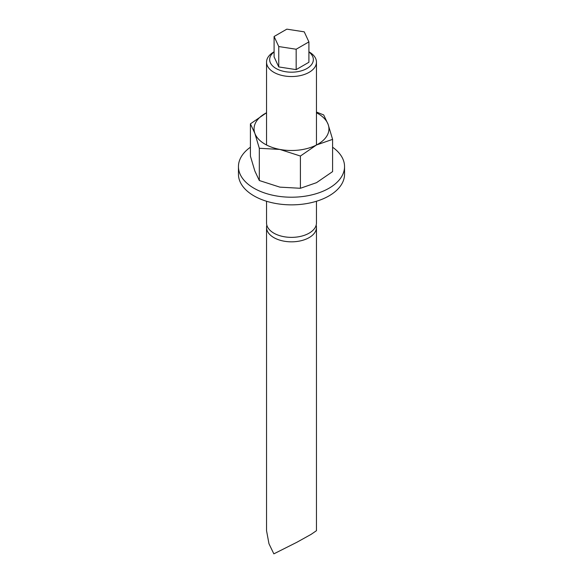 <?xml version="1.0" encoding="UTF-8"?>
<svg xmlns="http://www.w3.org/2000/svg" width="583" height="583" viewBox="0 0 583 583"><rect width="100%" height="100%" fill="white"/><g stroke="black" fill="none" stroke-linecap="round" stroke-linejoin="round"><path stroke-width="0.87" d="M266.54 201.252L266.54 222.954A24.96 14.415 0 0 0 273.85 233.149A24.96 14.415 0 0 0 309.15 233.149A24.96 14.415 0 0 0 316.46 222.954L316.46 201.252M266.839 225.184A24.96 14.415 0 0 0 266.54 227.414A24.96 14.415 0 0 0 273.85 237.609A24.96 14.415 0 0 0 309.15 237.609A24.96 14.415 0 0 0 316.46 227.414A24.96 14.415 0 0 0 316.161 225.184M316.46 227.414L316.46 530.69L311.154 534.334L296.842 542.292L273.85 553.85L268.974 543.757L266.54 530.69L266.54 227.414M274.097 51.96A21.841 12.607 0 0 0 276.058 68.495A21.841 12.607 0 0 0 305.856 69.085A21.841 12.607 0 0 0 308.903 51.96M309.15 51.938L309.15 51.938A24.96 14.415 180 0 1 316.46 62.126A24.96 14.415 180 0 1 301.054 75.44A24.96 14.415 180 0 1 273.85 72.321A24.96 14.415 180 0 1 266.54 62.126A24.96 14.415 180 0 1 273.85 51.938L274.097 51.792M296.164 69.625L308.903 62.272L308.903 41.889L304.239 31.839L286.836 29.15L274.097 36.503L274.097 56.886L278.761 66.936L296.164 69.625L296.164 49.242L308.903 41.889M274.097 36.503L278.761 46.553L278.761 66.936M278.761 46.553L296.164 49.242M332.594 139.366L328.142 124.427A37.443 21.622 180 0 1 316.503 144.97A37.443 21.622 180 0 1 279.862 149.43L300.413 156.04L316.503 144.97L332.594 139.366L332.594 171.613L316.503 182.676L300.413 188.28L279.862 187.136L259.311 180.526L254.858 171.038L250.406 156.098L250.406 123.851L254.858 133.332A37.443 21.622 180 0 1 266.497 112.789A37.443 21.622 180 0 1 266.54 112.767M316.46 112.767A37.443 21.622 180 0 1 328.142 124.427L323.689 114.938L316.46 112.045M266.497 112.789L250.406 123.851M279.862 149.43A37.443 21.622 180 0 1 254.858 133.332L259.311 148.279L279.862 149.43M300.413 156.04L300.413 188.28M259.311 148.279L259.311 180.526M332.594 147.222A53.046 30.629 180 0 1 344.546 166.585A53.046 30.629 180 0 1 334.7 184.359A53.046 30.629 180 0 1 275.336 195.757A53.046 30.629 180 0 1 238.454 166.585A53.046 30.629 180 0 1 248.3 148.811A53.046 30.629 180 0 1 250.406 147.222M344.546 166.585L344.546 174.23A53.046 30.629 180 0 1 334.7 192.004A53.046 30.629 180 0 1 275.336 203.401A53.046 30.629 180 0 1 238.454 174.23L238.454 166.585M316.46 62.126L316.46 144.992M266.54 62.126L266.54 144.992"/></g></svg>
